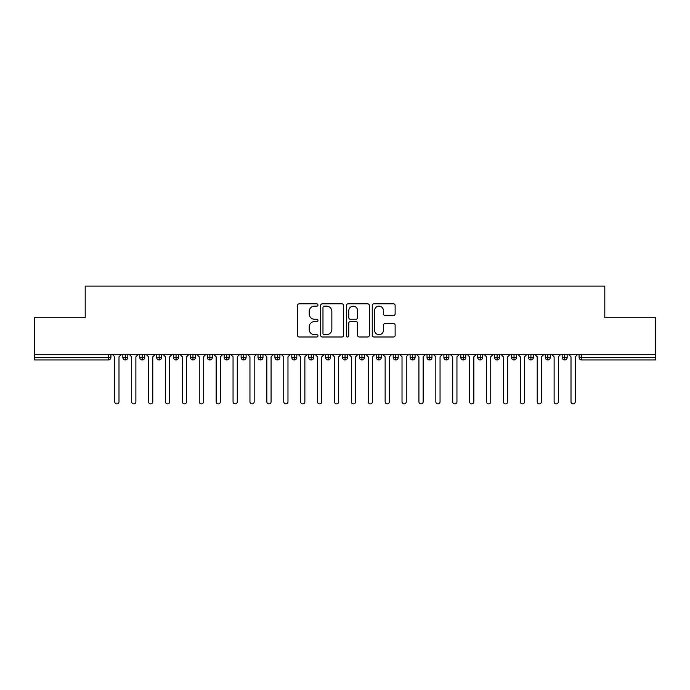 <?xml version="1.0" encoding="UTF-8"?>
<svg xmlns="http://www.w3.org/2000/svg" width="690" height="690" viewBox="0 0 690 690"><rect width="100%" height="100%" fill="white"/><g stroke="black" fill="none" stroke-linecap="round" stroke-linejoin="round"><path stroke-width="1.03" d="M317.961 304.989A1.164 1.164 0 0 0 316.805 303.824L299.184 303.824A1.656 1.656 0 0 0 297.519 305.489L297.519 335.34A1.656 1.656 0 0 0 299.184 336.996L316.805 336.996A1.164 1.164 0 0 0 317.961 335.84A1.164 1.164 0 0 0 316.805 334.676L314.519 334.676A5.304 5.304 0 0 1 309.215 329.372L309.215 326.879A5.304 5.304 0 0 1 314.519 321.575L316.805 321.575A1.164 1.164 0 0 0 317.961 320.41A1.164 1.164 0 0 0 316.805 319.254L314.519 319.254A5.304 5.304 0 0 1 309.215 313.941L309.215 311.457A5.304 5.304 0 0 1 314.519 306.153L316.805 306.153A1.164 1.164 0 0 0 317.961 304.989M393.473 315.52A1.656 1.656 0 0 0 395.129 313.864L395.129 305.489A1.656 1.656 0 0 0 393.473 303.824L373.902 303.824A1.656 1.656 0 0 0 372.246 305.489L372.246 335.34A1.656 1.656 0 0 0 373.902 336.996L393.473 336.996A1.656 1.656 0 0 0 395.129 335.34L395.129 325.223A1.656 1.656 0 0 0 393.473 323.567L385.098 323.567A1.656 1.656 0 0 0 383.442 325.223L383.442 330.243A4.433 4.433 0 0 1 379 334.676A4.433 4.433 0 0 1 374.567 330.243L374.567 310.586A4.433 4.433 0 0 1 379 306.153A4.433 4.433 0 0 1 383.442 310.586L383.442 313.864A1.656 1.656 0 0 0 385.098 315.52L393.473 315.52M34.5 354.72L655.5 354.72L655.5 317.711L604.802 317.711L604.802 286.109L85.198 286.109L85.198 317.711L34.5 317.711L34.5 357.42L108.39 357.42L108.39 354.72M343.551 305.489A1.656 1.656 0 0 0 341.886 303.824L322.316 303.824A1.656 1.656 0 0 0 320.66 305.489L320.66 335.34A1.656 1.656 0 0 0 322.316 336.996L341.886 336.996A1.656 1.656 0 0 0 343.551 335.34L343.551 305.489M348.114 303.824L367.684 303.824A1.656 1.656 0 0 1 369.34 305.489L369.34 335.34A1.656 1.656 0 0 1 367.684 336.996L359.309 336.996A1.656 1.656 0 0 1 357.644 335.34L357.644 323.231A1.656 1.656 0 0 0 355.988 321.575L350.434 321.575A1.656 1.656 0 0 0 348.769 323.231L348.769 335.84A1.164 1.164 0 0 1 347.613 336.996A1.164 1.164 0 0 1 346.449 335.84L346.449 305.489A1.656 1.656 0 0 1 348.114 303.824M110.918 357.42L108.39 357.42L108.39 359.956A2.536 2.536 0 0 0 110.918 357.42L110.918 354.72L110.918 357.42A2.536 2.536 0 0 1 108.39 359.956L34.5 359.956L34.5 357.42M655.5 354.72L655.5 359.956L581.61 359.956A2.536 2.536 0 0 1 579.082 357.42L579.082 354.72M125.373 354.72L125.373 359.956A2.536 2.536 0 0 1 122.837 357.42L122.837 354.72L122.837 357.42A2.536 2.536 0 0 0 125.373 359.956A2.536 2.536 0 0 0 127.822 357.42L127.822 354.72M142.269 354.72L142.269 359.956A2.536 2.536 0 0 1 139.734 357.42L139.734 354.72L139.734 357.42A2.536 2.536 0 0 0 142.269 359.956A2.536 2.536 0 0 0 144.719 357.42L144.719 354.72M159.166 354.72L159.166 359.956A2.536 2.536 0 0 1 156.63 357.42L156.63 354.72L156.63 357.42A2.536 2.536 0 0 0 159.166 359.956A2.536 2.536 0 0 0 161.615 357.42L161.615 354.72M176.062 354.72L176.062 359.956A2.536 2.536 0 0 1 173.526 357.42L173.526 354.72L173.526 357.42A2.536 2.536 0 0 0 176.062 359.956A2.536 2.536 0 0 0 178.512 357.42L178.512 354.72M192.959 354.72L192.959 359.956A2.536 2.536 0 0 1 190.423 357.42L190.423 354.72L190.423 357.42A2.536 2.536 0 0 0 192.959 359.956A2.536 2.536 0 0 0 195.408 357.42L195.408 354.72M209.855 354.72L209.855 359.956A2.536 2.536 0 0 1 207.328 357.42L207.328 354.72L207.328 357.42A2.536 2.536 0 0 0 209.855 359.956A2.536 2.536 0 0 0 212.313 357.42L212.313 354.72M226.76 354.72L226.76 359.956A2.536 2.536 0 0 1 224.224 357.42L224.224 354.72L224.224 357.42A2.536 2.536 0 0 0 226.76 359.956A2.536 2.536 0 0 0 229.209 357.42L229.209 354.72M243.656 354.72L243.656 359.956A2.536 2.536 0 0 1 241.121 357.42L241.121 354.72L241.121 357.42A2.536 2.536 0 0 0 243.656 359.956A2.536 2.536 0 0 0 246.106 357.42L246.106 354.72M260.553 354.72L260.553 359.956A2.536 2.536 0 0 1 258.017 357.42L258.017 354.72L258.017 357.42A2.536 2.536 0 0 0 260.553 359.956A2.536 2.536 0 0 0 263.002 357.42L263.002 354.72M277.449 354.72L277.449 359.956A2.536 2.536 0 0 1 274.913 357.42L274.913 354.72L274.913 357.42A2.536 2.536 0 0 0 277.449 359.956A2.536 2.536 0 0 0 279.899 357.42L279.899 354.72M294.345 354.72L294.345 359.956A2.536 2.536 0 0 1 291.81 357.42L291.81 354.72L291.81 357.42A2.536 2.536 0 0 0 294.345 359.956A2.536 2.536 0 0 0 296.795 357.42L296.795 354.72M311.25 354.72L311.25 359.956A2.536 2.536 0 0 1 308.715 357.42L308.715 354.72L308.715 357.42A2.536 2.536 0 0 0 311.25 359.956A2.536 2.536 0 0 0 313.7 357.42L313.7 354.72M328.147 354.72L328.147 359.956A2.536 2.536 0 0 1 325.611 357.42A2.536 2.536 0 0 0 328.147 359.956A2.536 2.536 0 0 1 325.611 357.42L325.611 354.72M330.596 354.72L330.596 357.42A2.536 2.536 0 0 1 328.147 359.956A2.536 2.536 0 0 0 330.596 357.42L325.611 357.42M345.043 359.956A2.536 2.536 0 0 1 342.507 357.42L342.507 354.72L342.507 357.42A2.536 2.536 0 0 0 345.043 359.956A2.536 2.536 0 0 0 347.493 357.42L347.493 354.72L347.493 357.42A2.536 2.536 0 0 1 345.043 359.956L345.043 357.42L347.493 357.42M361.94 354.72L361.94 359.956A2.536 2.536 0 0 1 359.404 357.42L359.404 354.72L359.404 357.42A2.536 2.536 0 0 0 361.94 359.956A2.536 2.536 0 0 0 364.389 357.42L364.389 354.72M378.836 354.72L378.836 359.956A2.536 2.536 0 0 1 376.3 357.42L376.3 354.72L376.3 357.42A2.536 2.536 0 0 0 378.836 359.956A2.536 2.536 0 0 0 381.285 357.42L381.285 354.72M395.732 354.72L395.732 357.42L393.205 357.42L393.205 354.72L393.205 357.42A2.536 2.536 0 0 0 395.732 359.956A2.536 2.536 0 0 0 398.19 357.42L398.19 354.72L398.19 357.42A2.536 2.536 0 0 1 395.732 359.956A2.536 2.536 0 0 1 393.205 357.42A2.536 2.536 0 0 0 395.732 359.956L395.732 357.42L398.19 357.42M412.637 354.72L412.637 359.956A2.536 2.536 0 0 1 410.102 357.42L410.102 354.72L410.102 357.42A2.536 2.536 0 0 0 412.637 359.956A2.536 2.536 0 0 0 415.087 357.42L415.087 354.72M429.534 354.72L429.534 359.956A2.536 2.536 0 0 1 426.998 357.42L426.998 354.72L426.998 357.42A2.536 2.536 0 0 0 429.534 359.956A2.536 2.536 0 0 0 431.983 357.42L431.983 354.72M446.43 354.72L446.43 359.956A2.536 2.536 0 0 1 443.894 357.42L443.894 354.72L443.894 357.42A2.536 2.536 0 0 0 446.43 359.956A2.536 2.536 0 0 0 448.88 357.42L448.88 354.72M463.326 354.72L463.326 359.956A2.536 2.536 0 0 1 460.791 357.42L460.791 354.72M465.776 354.72L465.776 357.42A2.536 2.536 0 0 1 463.326 359.956A2.536 2.536 0 0 0 465.776 357.42L460.791 357.42A2.536 2.536 0 0 0 463.326 359.956M480.223 359.956A2.536 2.536 0 0 1 477.687 357.42L477.687 354.72L477.687 357.42A2.536 2.536 0 0 0 480.223 359.956A2.536 2.536 0 0 0 482.672 357.42L482.672 354.72L482.672 357.42A2.536 2.536 0 0 1 480.223 359.956L480.223 357.42L482.672 357.42M497.128 354.72L497.128 359.956A2.536 2.536 0 0 1 494.592 357.42L494.592 354.72M499.577 354.72L499.577 357.42A2.536 2.536 0 0 1 497.128 359.956A2.536 2.536 0 0 0 499.577 357.42L494.592 357.42A2.536 2.536 0 0 0 497.128 359.956M514.024 354.72L514.024 359.956A2.536 2.536 0 0 1 511.488 357.42L511.488 354.72M516.474 354.72L516.474 357.42L516.474 354.72M530.92 354.72L530.92 359.956A2.536 2.536 0 0 1 528.385 357.42A2.536 2.536 0 0 0 530.92 359.956A2.536 2.536 0 0 1 528.385 357.42L528.385 354.72M533.37 354.72L533.37 357.42L533.37 354.72M547.817 354.72L547.817 359.956A2.536 2.536 0 0 1 545.281 357.42L545.281 354.72M550.266 354.72L550.266 357.42L550.266 354.72M564.713 354.72L564.713 359.956A2.536 2.536 0 0 1 562.178 357.42L562.178 354.72M567.163 354.72L567.163 357.42A2.536 2.536 0 0 1 564.713 359.956A2.536 2.536 0 0 0 567.163 357.42L562.178 357.42A2.536 2.536 0 0 0 564.713 359.956M345.043 354.72L345.043 357.42L342.507 357.42M480.223 354.72L480.223 357.42L477.687 357.42M514.024 359.956A2.536 2.536 0 0 0 516.474 357.42A2.536 2.536 0 0 1 514.024 359.956A2.536 2.536 0 0 1 511.488 357.42L516.474 357.42M530.92 359.956A2.536 2.536 0 0 0 533.37 357.42A2.536 2.536 0 0 1 530.92 359.956M547.817 359.956A2.536 2.536 0 0 0 550.266 357.42A2.536 2.536 0 0 1 547.817 359.956A2.536 2.536 0 0 1 545.281 357.42L550.266 357.42M324.145 306.153A1.164 1.164 0 0 0 322.98 307.309L322.98 333.52A1.164 1.164 0 0 0 324.145 334.676L326.551 334.676A5.304 5.304 0 0 0 331.856 329.372L331.856 311.457A5.304 5.304 0 0 0 326.551 306.153L324.145 306.153M357.644 310.673A4.433 4.433 0 0 0 353.211 306.231A4.433 4.433 0 0 0 348.769 310.673L348.769 317.59A1.656 1.656 0 0 0 350.434 319.254L355.988 319.254A1.656 1.656 0 0 0 357.644 317.59L357.644 310.673M112.651 354.72L114.764 356.825L114.764 401.778A2.113 2.113 0 0 0 116.877 403.892A2.113 2.113 0 0 0 118.991 401.778L118.991 356.825L121.104 354.72M129.547 354.72L131.661 356.825L131.661 401.778A2.113 2.113 0 0 0 133.774 403.892A2.113 2.113 0 0 0 135.887 401.778L135.887 356.825L138 354.72M146.453 354.72L148.557 356.825L148.557 401.778A2.113 2.113 0 0 0 150.67 403.892A2.113 2.113 0 0 0 152.783 401.778L152.783 356.825L154.896 354.72M163.349 354.72L165.462 356.825L165.462 401.778A2.113 2.113 0 0 0 167.575 403.892A2.113 2.113 0 0 0 169.68 401.778L169.68 356.825L171.793 354.72M180.245 354.72L182.358 356.825L182.358 401.778A2.113 2.113 0 0 0 184.471 403.892A2.113 2.113 0 0 0 186.585 401.778L186.585 356.825L188.698 354.72M197.142 354.72L199.255 356.825L199.255 401.778A2.113 2.113 0 0 0 201.368 403.892A2.113 2.113 0 0 0 203.481 401.778L203.481 356.825L205.594 354.72M214.038 354.72L216.151 356.825L216.151 401.778A2.113 2.113 0 0 0 218.264 403.892A2.113 2.113 0 0 0 220.377 401.778L220.377 356.825L222.49 354.72M230.943 354.72L233.048 356.825L233.048 401.778A2.113 2.113 0 0 0 235.161 403.892A2.113 2.113 0 0 0 237.274 401.778L237.274 356.825L239.387 354.72M247.839 354.72L249.953 356.825L249.953 401.778A2.113 2.113 0 0 0 252.057 403.892A2.113 2.113 0 0 0 254.17 401.778L254.17 356.825L256.283 354.72M264.736 354.72L266.849 356.825L266.849 401.778A2.113 2.113 0 0 0 268.962 403.892A2.113 2.113 0 0 0 271.075 401.778L271.075 356.825L273.18 354.72M281.632 354.72L283.745 356.825L283.745 401.778A2.113 2.113 0 0 0 285.858 403.892A2.113 2.113 0 0 0 287.971 401.778L287.971 356.825L290.085 354.72M298.529 354.72L300.642 356.825L300.642 401.778A2.113 2.113 0 0 0 302.755 403.892A2.113 2.113 0 0 0 304.868 401.778L304.868 356.825L306.981 354.72M315.425 354.72L317.538 356.825L317.538 401.778A2.113 2.113 0 0 0 319.651 403.892A2.113 2.113 0 0 0 321.764 401.778L321.764 356.825L323.877 354.72M332.33 354.72L334.443 356.825L334.443 401.778A2.113 2.113 0 0 0 336.548 403.892A2.113 2.113 0 0 0 338.661 401.778L338.661 356.825L340.774 354.72M349.226 354.72L351.339 356.825L351.339 401.778A2.113 2.113 0 0 0 353.453 403.892A2.113 2.113 0 0 0 355.557 401.778L355.557 356.825L357.67 354.72M366.123 354.72L368.236 356.825L368.236 401.778A2.113 2.113 0 0 0 370.349 403.892A2.113 2.113 0 0 0 372.462 401.778L372.462 356.825L374.575 354.72M383.019 354.72L385.132 356.825L385.132 401.778A2.113 2.113 0 0 0 387.245 403.892A2.113 2.113 0 0 0 389.358 401.778L389.358 356.825L391.471 354.72M399.915 354.72L402.029 356.825L402.029 401.778A2.113 2.113 0 0 0 404.142 403.892A2.113 2.113 0 0 0 406.255 401.778L406.255 356.825L408.368 354.72M416.82 354.72L418.925 356.825L418.925 401.778A2.113 2.113 0 0 0 421.038 403.892A2.113 2.113 0 0 0 423.151 401.778L423.151 356.825L425.264 354.72M433.717 354.72L435.83 356.825L435.83 401.778A2.113 2.113 0 0 0 437.943 403.892A2.113 2.113 0 0 0 440.048 401.778L440.048 356.825L442.161 354.72M450.613 354.72L452.726 356.825L452.726 401.778A2.113 2.113 0 0 0 454.839 403.892A2.113 2.113 0 0 0 456.952 401.778L456.952 356.825L459.057 354.72M467.51 354.72L469.623 356.825L469.623 401.778A2.113 2.113 0 0 0 471.736 403.892A2.113 2.113 0 0 0 473.849 401.778L473.849 356.825L475.962 354.72M484.406 354.72L486.519 356.825L486.519 401.778A2.113 2.113 0 0 0 488.632 403.892A2.113 2.113 0 0 0 490.745 401.778L490.745 356.825L492.858 354.72M501.302 354.72L503.415 356.825L503.415 401.778A2.113 2.113 0 0 0 505.529 403.892A2.113 2.113 0 0 0 507.642 401.778L507.642 356.825L509.755 354.72M518.207 354.72L520.32 356.825L520.32 401.778A2.113 2.113 0 0 0 522.425 403.892A2.113 2.113 0 0 0 524.538 401.778L524.538 356.825L526.651 354.72M535.104 354.72L537.217 356.825L537.217 401.778A2.113 2.113 0 0 0 539.33 403.892A2.113 2.113 0 0 0 541.443 401.778L541.443 356.825L543.548 354.72M552 354.72L554.113 356.825L554.113 401.778A2.113 2.113 0 0 0 556.226 403.892A2.113 2.113 0 0 0 558.339 401.778L558.339 356.825L560.452 354.72M568.896 354.72L571.01 356.825L571.01 401.778A2.113 2.113 0 0 0 573.123 403.892A2.113 2.113 0 0 0 575.236 401.778L575.236 356.825L577.349 354.72M581.61 354.72L581.61 357.42L655.5 357.42M581.61 357.42L581.61 359.956A2.536 2.536 0 0 1 579.082 357.42L581.61 357.42M122.837 357.42A2.536 2.536 0 0 0 125.373 359.956A2.536 2.536 0 0 0 127.822 357.42L122.837 357.42M139.734 357.42A2.536 2.536 0 0 0 142.269 359.956A2.536 2.536 0 0 0 144.719 357.42L139.734 357.42M156.63 357.42A2.536 2.536 0 0 0 159.166 359.956A2.536 2.536 0 0 0 161.615 357.42L156.63 357.42M173.526 357.42A2.536 2.536 0 0 0 176.062 359.956A2.536 2.536 0 0 0 178.512 357.42L173.526 357.42M190.423 357.42A2.536 2.536 0 0 0 192.959 359.956A2.536 2.536 0 0 0 195.408 357.42L190.423 357.42M207.328 357.42A2.536 2.536 0 0 0 209.855 359.956A2.536 2.536 0 0 0 212.313 357.42L207.328 357.42M224.224 357.42A2.536 2.536 0 0 0 226.76 359.956A2.536 2.536 0 0 0 229.209 357.42L224.224 357.42M241.121 357.42A2.536 2.536 0 0 0 243.656 359.956A2.536 2.536 0 0 0 246.106 357.42L241.121 357.42M258.017 357.42A2.536 2.536 0 0 0 260.553 359.956A2.536 2.536 0 0 0 263.002 357.42L258.017 357.42M274.913 357.42A2.536 2.536 0 0 0 277.449 359.956A2.536 2.536 0 0 0 279.899 357.42L274.913 357.42M291.81 357.42A2.536 2.536 0 0 0 294.345 359.956A2.536 2.536 0 0 0 296.795 357.42L291.81 357.42M308.715 357.42A2.536 2.536 0 0 0 311.25 359.956A2.536 2.536 0 0 0 313.7 357.42L308.715 357.42M359.404 357.42L364.389 357.42A2.536 2.536 0 0 1 361.94 359.956M376.3 357.42A2.536 2.536 0 0 0 378.836 359.956A2.536 2.536 0 0 0 381.285 357.42L376.3 357.42M410.102 357.42L415.087 357.42A2.536 2.536 0 0 1 412.637 359.956M426.998 357.42A2.536 2.536 0 0 0 429.534 359.956A2.536 2.536 0 0 0 431.983 357.42L426.998 357.42M443.894 357.42L448.88 357.42A2.536 2.536 0 0 1 446.43 359.956M528.385 357.42L533.37 357.42"/></g></svg>
